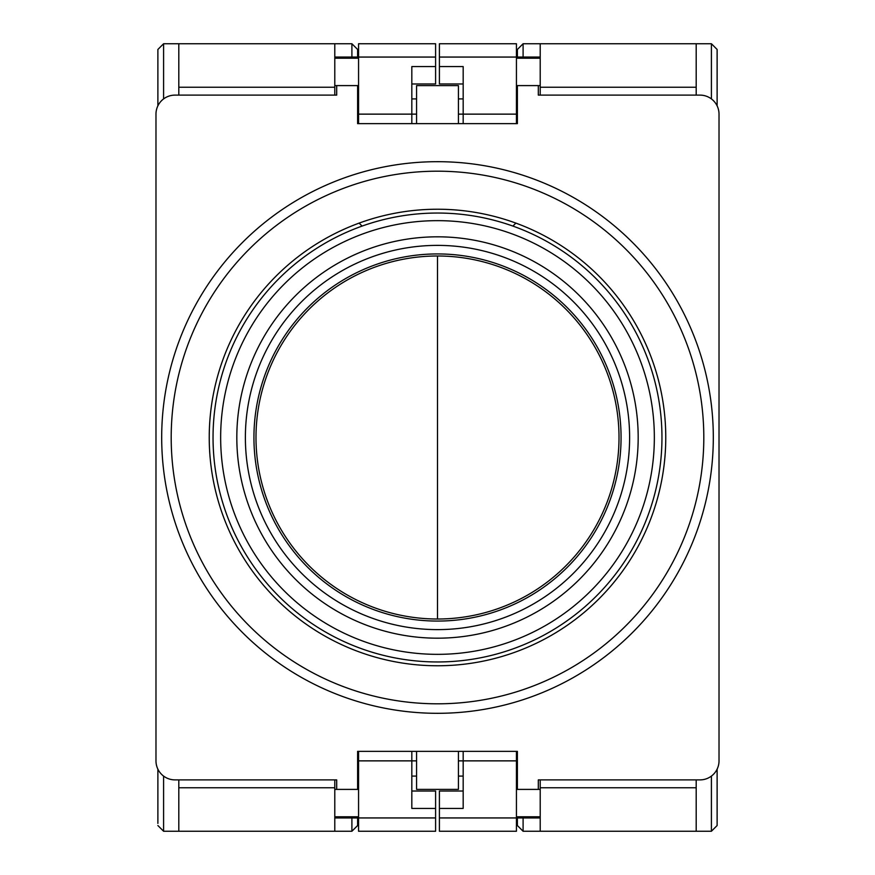 <?xml version="1.0" encoding="UTF-8"?>
<svg xmlns="http://www.w3.org/2000/svg" width="875" height="875" viewBox="0 0 875 875"><rect width="100%" height="100%" fill="white"/><g stroke="black" fill="none" stroke-linecap="round" stroke-linejoin="round"><path stroke-width="1.31" d="M515.878 223.114L512.903 226.089M362.097 226.089L359.122 223.114M334.786 95.112L334.786 85.597L336.689 85.597L336.689 95.112L175 95.112A19.02 19.02 0 0 0 155.98 114.133L155.98 760.867A19.02 19.02 0 0 0 175 779.887L336.689 779.887L336.689 789.403L334.786 789.403L334.786 779.887M358.564 789.403L336.689 789.403M357.612 789.403L357.612 751.363L517.388 751.363L517.388 789.403L516.436 789.403M516.436 85.597L538.311 85.597L538.311 95.112L700 95.112A19.02 19.02 0 0 1 719.02 114.133L719.02 760.867A19.02 19.02 0 0 1 700 779.887L538.311 779.887L538.311 789.403L517.388 789.403M517.388 85.597L517.388 123.638L357.612 123.638L357.612 85.597L358.564 85.597M336.689 85.597L357.612 85.597M357.612 123.638L357.612 114.133L358.564 114.133L358.564 123.638L357.612 123.638M517.388 123.638L517.388 114.133L516.436 114.133L516.436 123.638L517.388 123.638M517.388 760.867L517.388 751.363L516.436 751.363L516.436 760.867L517.388 760.867M357.612 760.867L357.612 751.363L358.564 751.363L358.564 760.867L357.612 760.867M411.819 85.597L411.819 83.978L435.597 83.978L435.597 66.577L411.819 66.577L411.819 114.133L416.577 114.133M435.597 66.577L435.597 57.061L358.564 57.061L358.564 114.133L411.819 114.133L411.819 123.638L463.181 123.638L463.181 114.133L516.436 114.133L516.436 43.75L439.403 43.75L439.403 66.577L463.181 66.577L463.181 114.133L458.423 114.133M435.597 817.939L358.564 817.939L358.564 831.25L435.597 831.25L435.597 808.423L411.819 808.423L411.819 751.363L463.181 751.363L463.181 760.867L516.436 760.867L516.436 831.25L439.403 831.25L439.403 817.939L540.214 817.939L540.214 789.403L538.311 789.403M458.423 760.867L463.181 760.867L463.181 808.423L439.403 808.423L439.403 817.939M358.564 816.791L334.786 816.791L334.786 817.939L358.564 817.939L358.564 760.867L416.577 760.867M458.423 123.638L458.423 85.597L416.577 85.597L416.577 123.638M458.423 751.363L458.423 789.403L416.577 789.403L416.577 751.363M437.5 619.008A181.508 181.508 0 0 1 255.992 437.5A181.508 181.508 0 0 1 437.5 255.992A181.508 181.508 0 0 1 619.008 437.5A181.508 181.508 0 0 1 437.5 619.008L437.5 255.992M661.959 437.5A224.459 224.459 0 0 0 437.5 213.041A224.459 224.459 0 0 0 213.041 437.5A224.459 224.459 0 0 0 437.5 661.959A224.459 224.459 0 0 0 661.959 437.5A224.459 224.459 0 0 0 437.5 213.041A224.459 224.459 0 0 0 213.041 437.5A224.459 224.459 0 0 0 437.5 661.959A224.459 224.459 0 0 0 661.959 437.5M638.181 437.5A200.681 200.681 0 0 1 437.5 638.181A200.681 200.681 0 0 1 236.819 437.5A200.681 200.681 0 0 1 437.5 236.819A200.681 200.681 0 0 1 638.181 437.5M629.617 437.5A192.117 192.117 0 0 1 437.5 629.617A192.117 192.117 0 0 1 245.383 437.5A192.117 192.117 0 0 1 437.5 245.383A192.117 192.117 0 0 1 629.617 437.5M621.064 437.5A183.564 183.564 0 0 0 437.5 253.936A183.564 183.564 0 0 0 253.936 437.5A183.564 183.564 0 0 0 437.5 621.064A183.564 183.564 0 0 0 621.064 437.5M713.311 437.5A275.811 275.811 0 0 0 437.5 161.689A275.811 275.811 0 0 0 161.689 437.5A275.811 275.811 0 0 0 437.5 713.311A275.811 275.811 0 0 0 713.311 437.5M209.234 437.5A228.266 228.266 0 0 0 437.5 665.766A228.266 228.266 0 0 0 665.766 437.5A228.266 228.266 0 0 0 437.5 209.234A228.266 228.266 0 0 0 209.234 437.5M171.194 437.5A266.306 266.306 0 0 1 437.5 171.194A266.306 266.306 0 0 1 703.806 437.5A266.306 266.306 0 0 1 437.5 703.806A266.306 266.306 0 0 1 171.194 437.5M717.117 105.842L717.117 49.459L717.117 105.842M717.117 823.408L717.117 769.158L717.117 825.541L711.408 831.25L523.097 831.25L523.097 817.939M717.117 49.459L711.408 43.75L696.194 43.75L696.194 95.112M696.194 831.25L696.194 779.887M538.311 85.597L540.214 85.597L540.214 95.112M463.181 98.908L458.423 98.908M458.423 776.092L463.181 776.092M540.214 779.887L540.214 789.403M696.194 43.75L523.097 43.75L517.388 49.459L517.388 57.061L517.388 49.459L523.097 43.75L523.097 57.061M540.214 831.25L540.214 817.939L516.436 817.939L517.388 817.939L517.388 825.541L523.097 831.25M540.214 787.752L696.194 787.752M516.436 58.209L540.214 58.209L540.214 57.061L439.403 57.061M540.214 58.209L540.214 85.597M540.214 43.75L540.214 57.061M439.403 66.577L439.403 83.978L463.181 83.978L463.181 85.597M439.403 808.423L439.403 791.022L463.181 791.022L463.181 789.403M696.194 87.248L540.214 87.248M517.388 825.541L517.388 823.408M157.883 823.408L157.883 769.158M157.883 49.459L157.883 105.842L157.883 49.459L163.592 43.75L351.903 43.75L351.903 57.061M157.883 825.541L163.592 831.25L178.806 831.25L178.806 779.887M178.806 43.75L178.806 95.112M411.819 776.092L416.577 776.092M416.577 98.908L411.819 98.908M178.806 831.25L351.903 831.25L357.612 825.541L357.612 817.939L357.612 825.541M357.612 51.592L357.612 57.061L357.612 49.459L357.612 57.061L357.612 49.459L351.903 43.75M334.786 87.248L178.806 87.248M334.786 85.597L334.786 43.75M334.786 816.791L334.786 789.403M334.786 831.25L334.786 817.939M435.597 808.423L435.597 791.022L411.819 791.022L411.819 789.403M357.612 57.061L334.786 57.061L358.564 57.061L358.564 43.75L435.597 43.75L435.597 57.061M178.806 787.752L334.786 787.752M717.117 769.158L717.117 825.541M517.388 57.061L517.388 51.592M357.612 817.939L357.612 823.408M220.653 437.5A216.847 216.847 0 0 1 437.5 220.653A216.847 216.847 0 0 1 654.347 437.5A216.847 216.847 0 0 1 437.5 654.347A216.847 216.847 0 0 1 220.653 437.5M711.408 776.092L711.408 831.25M711.408 43.75L711.408 98.908M516.436 816.791L540.214 816.791M163.592 98.908L163.592 43.75M163.592 831.25L163.592 776.092M358.564 58.209L334.786 58.209M351.903 831.25L351.903 817.939"/></g></svg>
